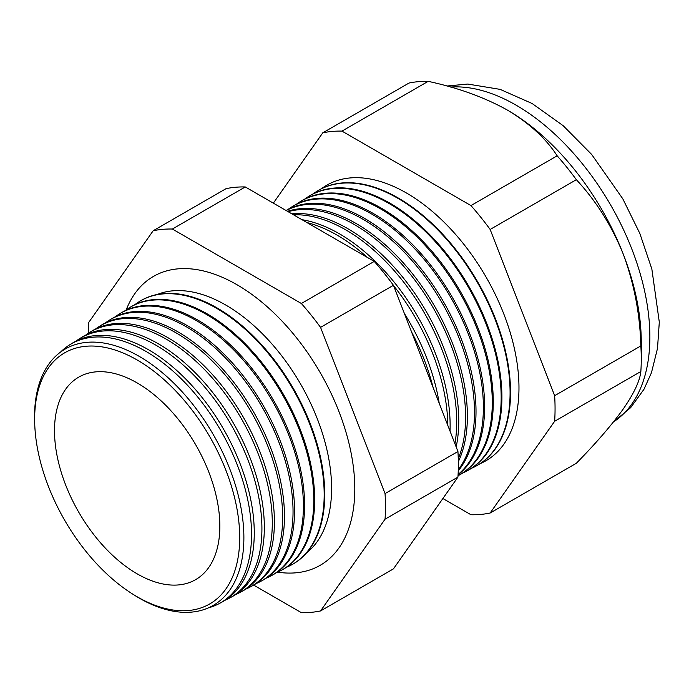 <?xml version="1.0" encoding="UTF-8"?>
<svg xmlns="http://www.w3.org/2000/svg" width="694" height="694" viewBox="0 0 694 694"><rect width="100%" height="100%" fill="white"/><g stroke="black" fill="none" stroke-linecap="round" stroke-linejoin="round"><path stroke-width="1.04" d="M306.488 552.971A149.748 86.455 -120 0 0 321.79 431.356A149.748 86.455 -120 0 0 225.715 305.013A149.748 86.455 -120 0 0 157.252 294.482M277.626 572.16A166.786 96.293 -120 0 0 328.331 559.607A166.786 96.293 -120 0 0 343.374 423.861A166.786 96.293 -120 0 0 236.871 284.661A166.786 96.293 -120 0 0 162.422 272.239A166.786 96.293 -120 0 0 126.204 309.88M34.804 425.838L34.7 423.574A148.022 85.466 60 0 1 139.208 356.36A148.022 85.466 60 0 1 243.88 537.65A148.022 85.466 60 0 1 139.208 598.089A148.022 85.466 60 0 1 133.422 594.558L131.504 593.335A145.003 83.714 -120 0 0 137.178 596.788A145.003 83.714 -120 0 0 239.708 537.59A145.003 83.714 -120 0 0 137.178 360.004A145.003 83.714 -120 0 0 34.804 425.838A145.003 83.714 -120 0 0 131.504 593.335M208.365 607.875A149.462 86.29 -120 0 0 219.183 603.598A149.462 86.29 -120 0 0 243.863 484.317A149.462 86.29 -120 0 0 145.853 351.355A149.462 86.29 -120 0 0 69.756 344.771A149.462 86.29 -120 0 0 60.638 352.005M69.756 344.771L72.367 343.157A149.557 86.351 60 0 1 148.516 349.741A149.557 86.351 60 0 1 246.587 482.79A149.557 86.351 60 0 1 221.889 602.149L219.183 603.598M225.593 599.954A149.835 86.507 -120 0 0 229.48 598.089A149.835 86.507 -120 0 0 254.221 478.504A149.835 86.507 -120 0 0 155.968 345.213A149.835 86.507 -120 0 0 79.68 338.611A149.835 86.507 -120 0 0 76.114 341.04M79.68 338.611L81.987 337.18A149.921 86.559 60 0 1 158.327 343.782A149.921 86.559 60 0 1 256.633 477.151A149.921 86.559 60 0 1 231.883 596.805L229.48 598.089M235.734 594.515A150.208 86.724 -120 0 0 239.777 592.572A150.208 86.724 -120 0 0 264.579 472.701A150.208 86.724 -120 0 0 166.083 339.062A150.208 86.724 -120 0 0 89.595 332.452A150.208 86.724 -120 0 0 85.891 334.985M89.595 332.452L91.617 331.203A150.286 86.767 60 0 1 168.139 337.813A150.286 86.767 60 0 1 266.687 471.512A150.286 86.767 60 0 1 241.876 591.453L239.777 592.572M245.867 589.067A150.581 86.941 -120 0 0 250.074 587.063A150.581 86.941 -120 0 0 274.937 466.889A150.581 86.941 -120 0 0 176.189 332.92A150.581 86.941 -120 0 0 99.52 326.293A150.581 86.941 -120 0 0 95.677 328.93M99.52 326.293L101.246 325.226A150.65 86.976 60 0 1 177.95 331.853A150.65 86.976 60 0 1 276.733 465.874A150.65 86.976 60 0 1 251.861 586.109L250.074 587.063M255.999 583.628A150.954 87.158 -120 0 0 260.371 581.546A150.954 87.158 -120 0 0 285.295 461.076A150.954 87.158 -120 0 0 186.304 326.779A150.954 87.158 -120 0 0 109.444 320.134A150.954 87.158 -120 0 0 105.462 322.875M109.444 320.134L110.867 319.249A151.006 87.184 60 0 1 187.762 325.894A151.006 87.184 60 0 1 286.787 460.235A151.006 87.184 60 0 1 261.855 580.757L260.371 581.546M266.14 578.18A151.327 87.375 -120 0 0 270.669 576.037A151.327 87.375 -120 0 0 295.653 455.264A151.327 87.375 -120 0 0 196.419 320.637A151.327 87.375 -120 0 0 119.368 313.966A151.327 87.375 -120 0 0 115.239 316.82M119.368 313.966L120.496 313.272A151.37 87.392 60 0 1 197.573 319.934A151.37 87.392 60 0 1 296.832 454.605A151.37 87.392 60 0 1 271.84 575.413L270.669 576.037M276.273 572.741A151.708 87.591 -120 0 0 280.966 570.529A151.708 87.591 -120 0 0 306.011 449.452A151.708 87.591 -120 0 0 206.534 314.486A151.708 87.591 -120 0 0 129.284 307.806A151.708 87.591 -120 0 0 125.024 310.765M129.284 307.806L130.125 307.286A151.734 87.609 60 0 1 207.385 313.974A151.734 87.609 60 0 1 306.887 448.966A151.734 87.609 60 0 1 281.833 570.06L280.966 570.529M286.405 567.293A152.081 87.8 -120 0 0 291.263 565.011A152.081 87.8 -120 0 0 316.369 443.639A152.081 87.8 -120 0 0 216.641 308.344A152.081 87.8 -120 0 0 139.208 301.647A152.081 87.8 -120 0 0 134.81 304.709M139.477 301.482A152.099 87.817 60 0 1 139.746 301.309A152.099 87.817 60 0 1 217.196 308.006A152.099 87.817 60 0 1 316.932 443.327A152.099 87.817 60 0 1 291.818 564.716A152.099 87.817 60 0 1 291.541 564.864M433.073 387.417A156.219 90.194 -120 0 0 411.473 331.758M404.394 313.514A156.315 90.246 60 0 1 439.224 403.283M447.804 425.396A156.54 90.376 -120 0 0 393.567 285.598M367.265 257.379A156.54 90.376 -120 0 0 337.119 235.145A156.54 90.376 -120 0 0 306.974 222.574M301.994 219.694A156.627 90.428 60 0 1 339.375 233.774A156.627 90.428 60 0 1 450.024 431.104M454.934 443.77A156.861 90.567 -120 0 0 345.786 229.879A156.861 90.567 -120 0 0 293.536 214.81M291.853 213.839A156.939 90.61 60 0 1 347.789 228.664A156.939 90.61 60 0 1 456.158 446.927M458.266 458.734A157.182 90.749 -120 0 0 354.461 224.613A157.182 90.749 -120 0 0 288.114 211.679M287.498 211.332A157.252 90.784 60 0 1 356.196 223.555A157.252 90.784 60 0 1 458.335 461.666M458.283 469.708A157.503 90.931 -120 0 0 460.2 340.962A157.503 90.931 -120 0 0 363.127 219.347A157.503 90.931 -120 0 0 286.162 210.56M286.067 210.499A157.555 90.966 60 0 1 364.61 218.445A157.555 90.966 60 0 1 462.421 341.986A157.555 90.966 60 0 1 458.248 470.853M458.101 474.47A157.824 91.122 -120 0 0 472.666 346.054A157.824 91.122 -120 0 0 371.793 214.082A157.824 91.122 -120 0 0 291.437 207.133A157.824 91.122 -120 0 0 287.993 209.458M291.437 207.133L292.634 206.387A157.868 91.148 60 0 1 373.016 213.336A157.868 91.148 60 0 1 474.332 346.627A157.868 91.148 60 0 1 458.075 474.826M299.938 201.85L300.884 201.26A158.18 91.33 60 0 1 381.422 208.226A158.18 91.33 60 0 1 485.158 348.952A158.18 91.33 60 0 1 459.038 475.19L458.057 475.72A158.145 91.304 -120 0 0 458.057 475.72A158.145 91.304 -120 0 0 484.169 349.507A158.145 91.304 -120 0 0 380.459 208.816A158.145 91.304 -120 0 0 299.938 201.85A158.145 91.304 -120 0 0 296.373 204.27M462.863 472.935A158.466 91.495 -120 0 0 466.88 470.992A158.466 91.495 -120 0 0 493.044 344.528A158.466 91.495 -120 0 0 389.126 203.542A158.466 91.495 -120 0 0 308.44 196.567A158.466 91.495 -120 0 0 304.753 199.074M308.44 196.567L309.134 196.133A158.492 91.504 60 0 1 389.837 203.116A158.492 91.504 60 0 1 493.772 344.12A158.492 91.504 60 0 1 467.6 470.61L466.88 470.992M471.556 468.268A158.787 91.677 -120 0 0 475.711 466.273A158.787 91.677 -120 0 0 501.927 339.539A158.787 91.677 -120 0 0 397.801 198.276A158.787 91.677 -120 0 0 316.95 191.284A158.787 91.677 -120 0 0 313.141 193.886M475.937 466.151A158.805 91.686 -120 0 0 476.162 466.021A158.805 91.686 -120 0 0 502.387 339.288A158.805 91.686 -120 0 0 398.243 198.007A158.805 91.686 -120 0 0 317.384 191.015A158.805 91.686 -120 0 0 317.167 191.154M480.239 463.601A159.108 91.86 -120 0 0 511.86 338.299A159.108 91.86 -120 0 0 406.467 193.01A159.108 91.86 -120 0 0 321.522 188.69M137.178 382.941A116.913 67.5 -120 0 0 81.189 375.836A116.913 67.5 -120 0 0 60.161 468.632A116.913 67.5 -120 0 0 137.178 573.851A116.913 67.5 -120 0 0 197.998 578.163A116.913 67.5 -120 0 0 212.885 483.761A116.913 67.5 -120 0 0 137.178 382.941M442.885 498.526L470.957 514.74A210.143 121.329 -120 0 0 490.155 513.022L576.35 463.262C595.929 443.319 611.588 425.196 623.325 408.879C634.082 393.238 639.92 380.78 640.848 371.507A210.143 121.329 -120 0 0 641.256 358.954L641.256 341.942A189.323 109.305 -120 0 0 623.325 254.299A189.323 109.305 -120 0 0 507.392 110.077L507.392 110.077C484.516 97.368 458.109 87.791 428.172 81.345A210.143 121.329 -120 0 0 408.974 83.054L322.779 132.823L273.341 203.151M490.155 513.022L554.645 421.275L640.848 371.507M554.645 421.275A210.143 121.329 -120 0 0 554.645 395.684L490.155 229.454A210.143 121.329 -120 0 0 470.957 205.58L341.969 131.114L428.172 81.345M341.969 131.114A210.143 121.329 -120 0 0 322.779 132.823M470.957 205.58L557.161 155.812C546.022 138.557 529.435 123.306 507.392 110.077A189.323 109.305 -120 0 0 506.256 109.435M490.155 229.454L576.35 179.694A210.143 121.329 -120 0 0 557.161 155.812M554.645 395.684L640.848 345.916C639.998 314.182 634.151 283.638 623.325 254.299C611.761 225.776 596.111 200.904 576.35 179.694M641.256 358.954A210.143 121.329 -120 0 0 640.848 345.916M253.64 585.103L301.361 612.655A210.143 121.329 -120 0 0 320.559 610.946L385.049 519.19A210.143 121.329 -120 0 0 385.049 493.599L320.559 327.377A210.143 121.329 -120 0 0 301.361 303.495L172.372 229.029A210.143 121.329 -120 0 0 153.183 230.738L88.685 322.493A210.143 121.329 -120 0 0 88.285 333.302M153.183 230.738L226.071 188.655A210.143 121.329 60 0 1 245.268 186.946L374.248 261.412A210.143 121.329 60 0 1 393.446 285.295L457.936 451.516A210.143 121.329 60 0 1 457.936 477.108L393.446 568.863L320.559 610.946M385.049 519.19L457.936 477.108M385.049 493.599L457.936 451.516M320.559 327.377L393.446 285.295M301.361 303.495L374.248 261.412M172.372 229.029L245.268 186.946M613.505 421.9A189.323 109.305 -120 0 0 638.879 269.298A189.323 109.305 -120 0 0 515.998 105.106A189.323 109.305 -120 0 0 450.579 87.054M613.461 421.952L630.69 407.63L643.98 389.265L651.458 372.713L657.504 348.397L659.3 322.103L651.848 269.012L639.825 233.41L622.796 198.814L591.618 154.389L563.094 125.631L532.116 103.51L500.157 89.379L467.773 84.061L446.893 86.021M475.711 466.273L476.162 466.021M291.263 565.011L291.818 564.716M139.208 301.647L139.746 301.309M316.95 191.284L317.384 191.015"/></g></svg>
